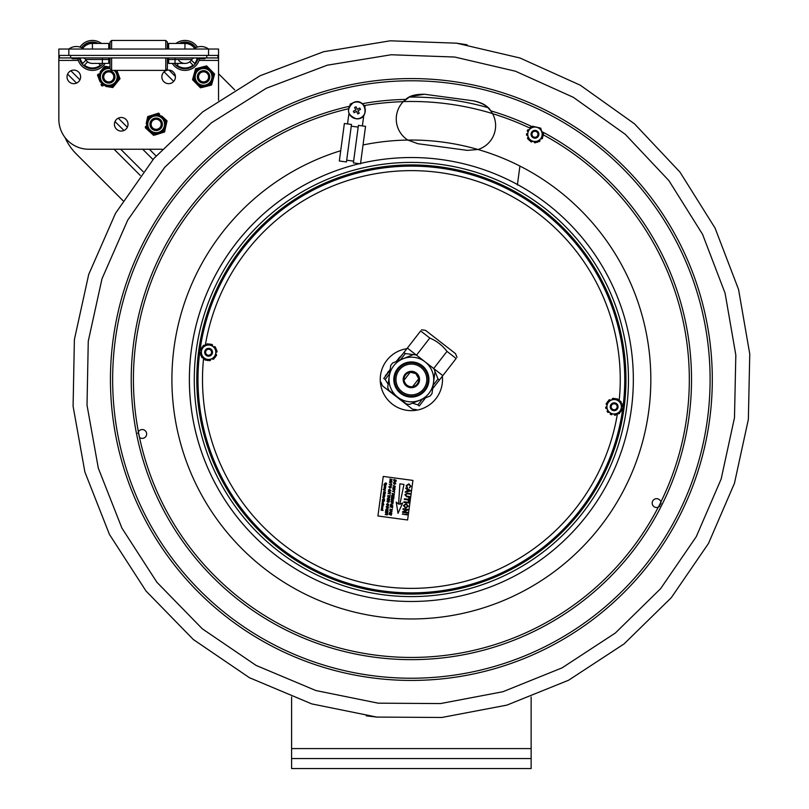<?xml version="1.0" encoding="UTF-8"?>
<svg xmlns="http://www.w3.org/2000/svg" width="809" height="809" viewBox="0 0 809 809"><rect width="100%" height="100%" fill="white"/><g stroke="black" fill="none" stroke-linecap="round" stroke-linejoin="round"><path stroke-width="1.21" d="M354.595 107.496L356.021 106.778L357.265 109.276L359.772 108.032L360.48 109.458L357.983 110.712L359.236 113.209L357.811 113.917L356.557 111.42L354.059 112.673L353.341 111.248L355.839 109.994L354.595 107.496L355.839 109.994L353.341 111.248L354.059 112.673L356.557 111.42L357.811 113.917L359.236 113.209L357.983 110.712L360.48 109.458L359.772 108.032L357.265 109.276L356.021 106.778L354.595 107.496M532.12 135.234A2.993 2.993 0 0 1 535.558 131.341A2.993 2.993 0 0 1 537.206 136.266A2.993 2.993 0 0 1 532.12 135.234M531.371 135.487A3.792 3.792 0 0 0 536.165 137.874A3.792 3.792 0 0 0 538.561 133.081A3.792 3.792 0 0 0 533.758 130.684A3.792 3.792 0 0 0 531.371 135.487M117.305 82.033L119.135 79.788A10.78 10.78 0 0 0 119.52 77.401L118.488 74.691M110.014 67.38A9.577 9.577 0 0 0 99.295 78.412A9.577 9.577 0 0 0 112.936 85.501A9.577 9.577 0 0 0 115.808 70.393M108.568 86.856L111.43 87.321A10.78 10.78 0 0 0 113.685 86.462L115.525 84.217M101.54 85.724L101.044 84.419A10.78 10.78 0 0 0 102.925 85.946L101.54 85.724M100.013 81.709L97.495 75.055L98.374 73.973A10.78 10.78 0 0 0 97.99 76.359L99.011 79.07M116.86 70.393L120.015 78.706L112.805 87.544L105.787 86.411M108.942 66.904L106.08 66.439A10.78 10.78 0 0 0 103.815 67.299L101.985 69.544M100.205 71.728L104.705 66.217L110.014 67.076M151.829 115.293L149.058 116.172A10.78 10.78 0 0 0 147.43 117.962L146.813 120.794M146.207 123.544L147.734 116.597L158.604 113.139L159.636 114.089A10.78 10.78 0 0 0 157.27 113.563L154.509 114.443M148.462 130.643L145.286 127.741L145.59 126.376A10.78 10.78 0 0 0 146.318 128.682L152.689 134.486A10.78 10.78 0 0 0 155.045 135.012L163.256 132.403A10.78 10.78 0 0 0 164.884 130.613L166.735 122.199A10.78 10.78 0 0 0 166.007 119.894L161.78 116.041M160.495 133.283L164.591 131.978L165.511 127.782M155.045 135.012L157.816 134.132M158.21 114.929A9.577 9.577 0 0 1 163.236 130.745A9.577 9.577 0 0 1 147.026 127.185A9.577 9.577 0 0 1 158.21 114.929A9.577 9.577 0 0 0 147.026 127.185A9.577 9.577 0 0 0 163.236 130.745A9.577 9.577 0 0 0 158.21 114.929A9.577 9.577 0 0 0 147.026 127.185A9.577 9.577 0 0 0 163.236 130.745A9.577 9.577 0 0 0 158.21 114.929M166.118 125.031L167.038 120.834L163.863 117.932M150.545 132.534L153.72 135.437M199.752 67.663L196.941 68.381A10.78 10.78 0 0 0 195.212 70.07L192.896 78.372A10.78 10.78 0 0 0 193.493 80.718L199.53 86.866A10.78 10.78 0 0 0 201.856 87.524L210.198 85.38A10.78 10.78 0 0 0 211.928 83.681L214.243 75.389A10.78 10.78 0 0 0 213.647 73.043L207.61 66.884A10.78 10.78 0 0 0 205.284 66.237L195.586 68.725L194.433 72.871M202.472 66.955L206.639 65.893L209.642 68.957M193.675 75.581L192.522 79.717L195.525 82.791M207.387 86.098L211.553 85.026L212.706 80.89M201.856 87.524L204.667 86.796M206.143 67.653A9.577 9.577 0 0 1 210.269 83.721A9.577 9.577 0 0 1 194.291 79.262A9.577 9.577 0 0 1 206.143 67.653A9.577 9.577 0 0 0 194.291 79.262A9.577 9.577 0 0 0 210.269 83.721A9.577 9.577 0 0 0 206.143 67.653A9.577 9.577 0 0 0 194.291 79.262A9.577 9.577 0 0 0 210.269 83.721A9.577 9.577 0 0 0 206.143 67.653M213.465 78.18L214.618 74.044L211.614 70.97M197.497 84.803L200.501 87.868M203.686 70.646A6.239 6.239 0 0 0 197.335 76.764A6.239 6.239 0 0 0 203.453 83.115A6.239 6.239 0 0 0 209.804 76.997A6.239 6.239 0 0 0 203.686 70.646M203.666 71.839A5.036 5.036 0 0 0 198.529 76.784A5.036 5.036 0 0 0 203.474 81.911A5.036 5.036 0 0 0 208.611 76.976A5.036 5.036 0 0 0 203.666 71.839M156.4 118.053A6.239 6.239 0 0 0 149.928 124.05A6.239 6.239 0 0 0 155.925 130.522A6.239 6.239 0 0 0 162.397 124.525A6.239 6.239 0 0 0 156.4 118.053M156.359 119.257A5.036 5.036 0 0 0 151.131 124.09A5.036 5.036 0 0 0 155.965 129.319A5.036 5.036 0 0 0 161.193 124.485A5.036 5.036 0 0 0 156.359 119.257M103.158 74.125A6.239 6.239 0 0 0 105.999 82.478A6.239 6.239 0 0 0 114.352 79.626A6.239 6.239 0 0 0 111.5 71.283A6.239 6.239 0 0 0 103.158 74.125M104.23 74.661A5.036 5.036 0 0 0 106.535 81.406A5.036 5.036 0 0 0 113.27 79.1A5.036 5.036 0 0 0 110.975 72.355A5.036 5.036 0 0 0 104.23 74.661M536.094 138.026A3.914 3.914 0 0 0 537.641 131.432A3.914 3.914 0 0 0 531.159 133.384A3.914 3.914 0 0 0 536.094 138.026M532.878 127.367A7.22 7.22 0 0 0 528.055 136.357A7.22 7.22 0 0 0 537.045 141.191A7.22 7.22 0 0 0 541.868 132.201A7.22 7.22 0 0 0 532.878 127.367M530.34 128.57L531.695 127.124A0.799 0.799 0 0 0 530.684 126.952A8.484 8.484 0 0 0 530.31 127.185A0.799 0.799 0 0 0 530.208 128.439L530.269 128.489A1.001 1.001 0 0 1 530.34 128.57L528.975 130.016A1.001 1.001 0 0 1 528.904 129.946L528.833 129.885A0.799 0.799 0 0 0 527.599 130.077A8.484 8.484 0 0 0 527.387 130.461A0.799 0.799 0 0 0 527.62 131.452L532.534 126.224L540.725 128.146L543.152 136.205L541.747 131.533A280.157 280.157 0 0 1 612.12 574.916A280.157 280.157 0 0 1 167.008 516.496A280.157 280.157 0 0 1 349.407 106.292M542.799 135.022A0.799 0.799 0 0 0 543.446 134.233A8.484 8.484 0 0 0 543.436 133.798A0.799 0.799 0 0 0 542.404 133.081L542.323 133.101A1.001 1.001 0 0 1 542.222 133.131M538.238 141.433L537.388 142.333L529.197 140.412L527.134 133.536A0.799 0.799 0 0 0 526.477 134.324A8.484 8.484 0 0 0 526.497 134.759A0.799 0.799 0 0 0 527.519 135.477L527.599 135.457A1.001 1.001 0 0 1 527.701 135.427L528.277 137.328A1.001 1.001 0 0 1 528.176 137.368L528.095 137.388A0.799 0.799 0 0 0 527.64 138.561A8.484 8.484 0 0 0 527.872 138.936A0.799 0.799 0 0 0 528.843 139.229L529.197 140.412L530.401 140.695A0.799 0.799 0 0 0 530.755 141.646A8.484 8.484 0 0 0 531.149 141.858A0.799 0.799 0 0 0 532.282 141.322L532.302 141.241A1.001 1.001 0 0 1 532.332 141.14L534.264 141.595A1.001 1.001 0 0 1 534.243 141.696L534.223 141.777A0.799 0.799 0 0 0 535.002 142.768A8.484 8.484 0 0 0 535.447 142.748A0.799 0.799 0 0 0 536.195 142.05L537.388 142.333L542.313 137.105A0.799 0.799 0 0 1 542.536 138.096A8.484 8.484 0 0 1 542.333 138.481A0.799 0.799 0 0 1 541.09 138.673L541.029 138.612A1.001 1.001 0 0 0 540.948 138.551L539.593 139.997A1.001 1.001 0 0 0 539.664 140.068L539.724 140.129A0.799 0.799 0 0 1 539.613 141.373A8.484 8.484 0 0 1 539.239 141.605A0.799 0.799 0 0 1 538.238 141.433L539.593 139.997M527.134 133.536L527.701 135.427M530.401 140.695L532.332 141.14M406.876 348.689A31.136 31.136 0 0 0 380.382 382.505A31.136 31.136 0 0 0 412.883 410.608A31.136 31.136 0 0 0 442.341 376.246M410.264 372.201L404.025 380.23C405.117 384.639 407.938 386.833 412.489 386.803L418.728 378.774L415.907 373.667L410.264 372.201M405.542 374.971A7.382 7.382 0 0 1 418.213 376.721A7.382 7.382 0 0 1 410.365 386.823A7.382 7.382 0 0 1 405.542 374.971M404.915 374.476A8.181 8.181 0 0 0 410.254 387.612A8.181 8.181 0 0 0 418.951 376.418A8.181 8.181 0 0 0 404.915 374.476M423.542 388.957A15.411 15.411 0 0 0 413.48 364.242A15.411 15.411 0 0 0 397.108 385.317A15.411 15.411 0 0 0 423.542 388.957M425.089 361.856A22.349 22.349 0 0 0 393.73 365.789A22.349 22.349 0 0 0 397.664 397.148A22.349 22.349 0 0 0 429.023 393.214A22.349 22.349 0 0 0 425.089 361.856M425.251 390.282A17.565 17.565 0 0 0 413.773 362.098A17.565 17.565 0 0 0 395.105 386.126A17.565 17.565 0 0 0 425.251 390.282M424.583 389.766A16.726 16.726 0 0 1 395.884 385.812A16.726 16.726 0 0 1 413.662 362.938A16.726 16.726 0 0 1 424.583 389.766M435.03 371.564L432.016 393.518L435.03 371.564A24.948 24.948 0 0 0 433.836 368.631L416.332 355.05L442.826 375.629L456.134 358.498L446.993 351.389C442.452 345.413 436.729 340.963 429.812 338.041L420.67 330.942C421.853 329.415 421.853 329.415 420.67 330.942C421.853 329.415 421.853 329.415 420.67 330.942L407.362 348.072L416.483 355.171L429.812 338.041M387.723 387.44L390.727 365.486L387.723 387.44A24.948 24.948 0 0 0 388.917 390.373L397.654 397.158L388.917 390.373M416.332 355.05A24.948 24.948 0 0 0 413.187 354.615L392.668 362.988L413.187 354.615M406.421 403.954L397.654 397.158L406.421 403.954A24.948 24.948 0 0 0 409.556 404.389L430.075 396.016L409.556 404.389M430.075 396.016A24.948 24.948 0 0 0 432.016 393.518M392.668 362.988A24.948 24.948 0 0 0 390.727 365.486M389.594 373.798L385.165 379.492L383.779 378.42L390.069 370.32M397.209 361.138L403.934 352.481L405.319 353.563L400.465 359.803M416.382 409.657L412.388 409.111L407.999 405.703L382.435 385.832L380.918 382.101M425.544 397.866L419.244 405.966C415.341 411.002 415.341 411.002 419.244 405.966C415.341 411.002 415.341 411.002 419.244 405.966L417.859 404.894L422.288 399.201M385.165 379.492L388.158 384.224M412.55 403.165L417.859 404.894M383.779 378.42C379.876 383.446 379.876 383.446 383.779 378.42C379.876 383.446 379.876 383.446 383.779 378.42M433.159 385.205L438.013 378.966L439.398 380.038L432.684 388.684M433.685 368.52L446.993 351.389M456.134 358.498C457.318 356.971 457.318 356.971 456.134 358.498C457.318 356.971 457.318 356.971 456.134 358.498L439.398 380.038M421.55 329.799L425.544 330.355L455.497 353.624L457.014 357.356M403.934 352.481L407.362 348.072M438.013 378.966L434.433 369.976M414.916 354.807L405.319 353.563M389.402 370.532L390.231 369.137M388.391 371.503L387.905 372.14M385.367 375.72L386.591 374.142M387.38 373.131L388.613 371.553M399.049 357.78L399.555 357.143L399.049 357.78M402.831 353.897L396.471 361.441M390.181 369.531L384.457 377.55M399.444 357.285L399.029 357.811M396.097 361.593L399.636 357.366M387.835 372.221L388.35 371.553M344.371 123.494L351.49 124.455L346.454 161.952L339.335 160.991L344.371 123.494M365.537 126.335L360.501 163.843L353.381 162.882L358.417 125.385L365.537 126.335M352.137 103.269A12.974 12.974 0 0 0 350.196 104.098L349.994 105.615M348.992 113.098L347.536 123.919M351.258 126.184L358.185 127.114M362.371 125.911L363.828 115.09M364.839 107.607L365.041 106.09A12.974 12.974 0 0 0 363.383 104.786M518.458 185.069A221.969 221.969 0 0 1 631.364 409.071A221.969 221.969 0 0 0 440.935 159.504A221.969 221.969 0 0 1 517.436 184.513A221.969 221.969 0 0 0 360.551 163.428A221.969 221.969 0 0 1 440.935 159.504A221.969 221.969 0 0 0 360.551 163.428A221.969 221.969 0 0 1 631.364 409.071A221.969 221.969 0 0 0 518.458 185.069L517.386 184.927L519.904 166.169M622.859 407.928A213.384 213.384 0 0 0 439.793 168.019A213.384 213.384 0 0 0 199.884 351.076A213.384 213.384 0 0 0 382.95 590.985A213.384 213.384 0 0 0 622.859 407.928M382.455 594.666A217.105 217.105 0 0 1 239.494 246.876A217.105 217.105 0 0 1 612.17 296.964A217.105 217.105 0 0 1 382.455 594.666M382.799 592.178A214.587 214.587 0 0 1 241.487 248.414A214.587 214.587 0 0 1 609.844 297.914A214.587 214.587 0 0 1 382.799 592.178M200.976 354.231A0.799 0.799 0 0 1 200.207 353.553A8.484 8.484 0 0 1 200.157 353.118A0.799 0.799 0 0 1 201.057 352.249L201.138 352.259A1.001 1.001 0 0 0 201.239 352.269M200.854 348.78A0.799 0.799 0 0 1 201.765 348.335L201.502 350.297A1.001 1.001 0 0 0 201.411 350.277L201.32 350.267A0.799 0.799 0 0 1 200.683 349.185A8.484 8.484 0 0 1 200.854 348.78M209.116 348.376A3.914 3.914 0 0 0 204.97 353.735A3.914 3.914 0 0 0 211.695 354.645A3.914 3.914 0 0 0 209.116 348.376M207.63 359.398A7.22 7.22 0 0 0 215.74 353.209A7.22 7.22 0 0 0 209.551 345.099A7.22 7.22 0 0 0 201.441 351.288A7.22 7.22 0 0 0 207.63 359.398M215.416 356.172L215.679 354.2A1.001 1.001 0 0 0 215.781 354.221L215.861 354.231A0.799 0.799 0 0 1 216.509 355.313A8.484 8.484 0 0 1 216.337 355.717A0.799 0.799 0 0 1 215.416 356.172L215.255 357.386L214.112 357.861A0.799 0.799 0 0 1 213.91 358.862A8.484 8.484 0 0 1 213.566 359.125A0.799 0.799 0 0 1 212.362 358.781L212.322 358.7A1.001 1.001 0 0 0 212.282 358.609L207.468 360.592L200.814 355.444L201.937 347.112L209.713 343.916L216.377 349.053L215.255 357.386L207.468 360.592L206.497 359.833A0.799 0.799 0 0 1 205.526 360.157A8.484 8.484 0 0 1 205.122 359.995A0.799 0.799 0 0 1 204.819 358.771L204.869 358.711A1.001 1.001 0 0 0 204.93 358.63L200.814 355.444M201.937 347.112L203.069 346.646A0.799 0.799 0 0 1 203.271 345.645A8.484 8.484 0 0 1 203.625 345.372A0.799 0.799 0 0 1 204.829 345.716L204.859 345.797A1.001 1.001 0 0 0 204.91 345.888L206.74 345.13A1.001 1.001 0 0 0 206.71 345.038L206.679 344.958A0.799 0.799 0 0 1 207.296 343.865A8.484 8.484 0 0 1 207.731 343.815A0.799 0.799 0 0 1 208.57 344.381L206.74 345.13M215.396 348.295L213.829 347.091A1.001 1.001 0 0 0 213.9 347.01L213.95 346.94A0.799 0.799 0 0 1 215.204 346.93A8.484 8.484 0 0 1 215.467 347.283A0.799 0.799 0 0 1 215.396 348.295L216.377 349.053L216.215 350.277A0.799 0.799 0 0 1 216.974 350.944A8.484 8.484 0 0 1 217.034 351.379A0.799 0.799 0 0 1 216.134 352.259L216.043 352.249A1.001 1.001 0 0 0 215.942 352.239L215.679 354.2M208.57 344.381L209.713 343.916L210.694 344.664A0.799 0.799 0 0 1 211.655 344.341A8.484 8.484 0 0 1 212.059 344.513A0.799 0.799 0 0 1 212.373 345.726L212.312 345.797A1.001 1.001 0 0 0 212.261 345.878L213.829 347.091M208.611 360.116A0.799 0.799 0 0 0 209.46 360.693A8.484 8.484 0 0 0 209.895 360.632A0.799 0.799 0 0 0 210.512 359.54L210.482 359.459A1.001 1.001 0 0 1 210.441 359.368M203.352 357.416A1.001 1.001 0 0 0 203.292 357.487L203.241 357.558A0.799 0.799 0 0 1 201.987 357.568A8.484 8.484 0 0 1 201.714 357.224A0.799 0.799 0 0 1 201.785 356.203M621.777 404.773A0.799 0.799 0 0 1 622.536 405.451A8.484 8.484 0 0 1 622.596 405.885A0.799 0.799 0 0 1 621.696 406.755L621.605 406.745A1.001 1.001 0 0 0 621.514 406.735M614.678 402.872A3.914 3.914 0 0 0 610.542 408.242A3.914 3.914 0 0 0 617.257 409.142A3.914 3.914 0 0 0 614.678 402.872M613.192 413.905A7.22 7.22 0 0 0 621.312 407.716A7.22 7.22 0 0 0 615.113 399.606A7.22 7.22 0 0 0 607.003 405.794A7.22 7.22 0 0 0 613.192 413.905M616.013 413.874A1.001 1.001 0 0 0 616.043 413.965L616.074 414.046A0.799 0.799 0 0 1 615.457 415.138A8.484 8.484 0 0 1 615.022 415.189A0.799 0.799 0 0 1 614.173 414.623L617.843 413.116A1.001 1.001 0 0 1 617.884 413.207L617.924 413.288A0.799 0.799 0 0 0 619.128 413.632A8.484 8.484 0 0 0 619.472 413.359A0.799 0.799 0 0 0 619.674 412.357L614.173 414.623M608.924 411.912A1.001 1.001 0 0 0 608.853 411.993L608.803 412.064A0.799 0.799 0 0 1 607.549 412.074A8.484 8.484 0 0 1 607.286 411.72A0.799 0.799 0 0 1 607.347 410.709L610.492 413.126A1.001 1.001 0 0 1 610.431 413.207L610.38 413.278A0.799 0.799 0 0 0 610.684 414.491A8.484 8.484 0 0 0 611.088 414.663A0.799 0.799 0 0 0 612.059 414.339L607.347 410.709M619.391 401.588A1.001 1.001 0 0 0 619.461 401.517L619.512 401.446A0.799 0.799 0 0 1 620.766 401.436A8.484 8.484 0 0 1 621.029 401.78A0.799 0.799 0 0 1 620.958 402.801L617.823 400.374A1.001 1.001 0 0 1 617.874 400.293L617.934 400.233A0.799 0.799 0 0 0 617.621 399.009A8.484 8.484 0 0 0 617.216 398.847A0.799 0.799 0 0 0 616.256 399.171L620.958 402.801M607.063 404.803A1.001 1.001 0 0 0 606.972 404.783L606.881 404.773A0.799 0.799 0 0 1 606.244 403.691A8.484 8.484 0 0 1 606.416 403.286A0.799 0.799 0 0 1 607.337 402.831L606.801 406.765A1.001 1.001 0 0 1 606.699 406.755L606.619 406.745A0.799 0.799 0 0 0 605.719 407.625A8.484 8.484 0 0 0 605.769 408.06A0.799 0.799 0 0 0 606.538 408.727L607.498 401.618L615.275 398.412L610.471 400.394A1.001 1.001 0 0 1 610.421 400.303L610.39 400.222A0.799 0.799 0 0 0 609.187 399.879A8.484 8.484 0 0 0 608.833 400.142A0.799 0.799 0 0 0 608.631 401.143L607.498 401.618L607.337 402.831M614.142 398.888A0.799 0.799 0 0 0 613.293 398.311A8.484 8.484 0 0 0 612.858 398.372A0.799 0.799 0 0 0 612.241 399.464L612.271 399.545A1.001 1.001 0 0 1 612.302 399.636M621.939 403.56L620.816 411.892M621.433 408.737A0.799 0.799 0 0 1 622.07 409.819A8.484 8.484 0 0 1 621.899 410.224A0.799 0.799 0 0 1 620.978 410.669L621.241 408.707A1.001 1.001 0 0 0 621.342 408.727L621.433 408.737M208.196 355.222A2.993 2.993 0 0 1 206.224 350.418A2.993 2.993 0 0 1 211.361 351.116A2.993 2.993 0 0 1 208.196 355.222M208.085 356.011A3.792 3.792 0 0 0 212.1 350.813A3.792 3.792 0 0 0 205.587 349.933A3.792 3.792 0 0 0 208.085 356.011M613.758 409.718A2.993 2.993 0 0 1 611.786 404.925A2.993 2.993 0 0 1 616.923 405.612A2.993 2.993 0 0 1 613.758 409.718M613.647 410.517A3.792 3.792 0 0 0 617.661 405.309A3.792 3.792 0 0 0 611.149 404.439A3.792 3.792 0 0 0 613.647 410.517M384.093 489.809L385.104 489.941L384.093 489.809M385.954 485.137L385.114 486.017L384.002 484.611L385.954 485.137M384.669 485.329L385.701 485.471L384.669 485.329M383.608 497.171L383.142 496.716L383.709 496.392L384.174 496.847L383.608 497.171M384.366 501.034L384.295 499.861L383.314 500.811L383.456 499.75L382.768 499.659L382.384 500.832L382.576 499.365L384.558 499.628L384.366 501.034M382.242 508.628L382.344 507.83L382.637 508.285M383.729 501.62L383.304 502.429L382.182 502.288L383.486 501.934L382.333 501.175L383.729 501.62M383.891 504.594L381.949 504.068L383.891 504.594M384.214 498.071L384.103 498.577L382.809 497.646L384.214 498.071M385.539 488.201L385.104 489.01L383.992 488.869L385.286 488.515L384.133 487.756L385.539 488.201M384.892 483.671L385.175 484.187L386.257 483.104L386.702 483.863L386.004 484.5L386.055 483.418L385.155 484.449L384.659 483.651L385.488 482.912L384.892 483.671M381.99 505.261L383.021 505.392L381.99 505.261M384.71 494.592L383.901 495.138L383.213 494.39L384.053 493.844L384.71 494.592M383.446 494.42L384.477 494.562L383.446 494.42M381.848 510.044L381.403 509.619L381.969 509.326L382.435 509.751L381.848 510.044M385.549 492.236L383.79 492.539L385.357 493.702L383.375 493.429L385.104 493.399L383.476 492.651L385.286 492.054L383.628 491.569L385.549 492.236M383.102 510.469L381.12 510.206L381.181 509.559L382 509.063L383.102 510.469M383.254 505.423L382.445 505.979L381.757 505.231L382.596 504.685L383.254 505.423M382.111 506.131L381.959 507.051L383.011 506.444L382.586 507.304L382.708 506.505L381.949 507.314L381.565 506.677L382.111 506.131M384.285 495.806L383.041 495.715L384.285 495.806M384.214 487.149L385.62 487.605L384.214 487.149M384.346 486.239L385.772 486.431L385.63 487.17L384.346 486.239M383.284 503.41L382.263 503.269L382.465 503.906L382.03 503.249L382.849 502.702L383.517 503.441L382.981 503.946L383.284 503.41M381.595 508.163L381.717 508.821L381.373 508.133L382.192 507.546L382.859 508.315L382.04 508.871L382.111 507.799L381.595 508.163M382.91 496.686L383.739 496.139L384.396 496.888L383.587 497.434L382.91 496.686M383.294 489.678L383.83 489.172L383.992 490.153L384.669 489.253L385.215 490.588L383.294 489.678M390.535 492.6L388.401 493.106L390.342 494.056L388.027 493.268L390.241 492.398L388.28 491.427L390.535 492.6M389.705 486.219L389.463 487.453L390.767 486.371L391.293 487.261L390.504 488.019L390.959 486.785L389.442 487.736L388.876 486.745L389.705 486.219M388.32 509.073L386.237 509.144L388.087 510.823L385.883 509.225L388.32 509.073M389.503 500.286L387.228 499.204L389.503 500.286M386.51 504.29L387.653 503.501L388.917 504.917L388.077 505.696L388.644 504.887L387.612 503.774L386.783 504.351L387.198 505.473L386.51 504.29M389.837 497.838L388.896 497.515L388.724 498.789L389.625 499.396L387.319 498.587L388.451 498.698L388.623 497.424L387.562 496.766L389.837 497.838M387.612 514.372L386.924 515.07L386.308 514.19L385.155 514.655L386.378 513.614L385.438 512.593L387.744 513.391L387.612 514.372M386.641 513.776L387.44 513.573L387.329 514.382L386.581 514.19M393.831 490.315L392.608 488.879L393.771 488.029L395.025 489.465L393.831 490.315M392.881 488.939L393.72 488.312L394.741 489.435L393.892 490.042L392.881 488.939M393.69 499.143L391.667 499.113L393.447 500.882L391.141 500.053L393.214 500.579L391.273 499.143L393.376 498.86L391.435 497.909L393.69 499.143M392.517 507.83L392.436 506.333L391.738 506.09L391.556 507.455L391.465 505.999L390.666 505.716L390.191 507.142L390.434 505.342L392.749 506.141L392.517 507.83M394.519 490.871L394.539 492.802L394.377 491.943L392.335 491.205L394.408 491.66L394.519 490.871M392.011 511.581L391.081 511.258L390.909 512.532L391.809 513.139L389.493 512.33L390.636 512.441L390.808 511.167L389.746 510.509L392.011 511.581M395.379 486.533L393.245 487.028L395.186 487.989L392.871 487.2L395.085 486.33L393.123 485.349L395.379 486.533M394.62 484.439L393.407 482.993L394.57 482.154L395.813 483.58L394.62 484.439M393.68 483.054L394.519 482.427L395.53 483.549L394.681 484.166L393.68 483.054M399.868 504.31L402.67 502.955L398.008 513.311L396.238 502.096L398.594 504.138L399.879 483.863L403.974 484.419L399.868 504.31M406.725 496.797L404.884 494.703L407.21 493.146L409.951 493.52L409.87 494.137L407.17 493.773L405.511 494.734L406.846 496.18L409.546 496.544L409.455 497.161L406.725 496.797M407.16 514.302L407.079 514.918L403.448 514.291L407.16 514.302M408.676 503.016L403.924 502.379L404.004 501.752L408.757 502.399L408.676 503.016M410.284 491.033L405.279 492.297L405.37 491.639L406.887 491.306L407.16 489.273L405.784 488.545L405.875 487.888L410.365 490.426L410.284 491.033M407.463 491.174L407.685 489.546L409.779 490.659L407.463 491.174M412.924 480.415L407.605 519.985L377.924 515.99L383.244 476.43L412.924 480.415M385.114 486.017L383.972 484.874M384.295 499.861L383.688 499.78M383.456 499.75L382.768 499.659M384.022 488.616L384.882 488.727M385.468 484.004L385.782 483.327M383.901 495.138L383.213 494.39L384.053 493.844M396.127 480.991L395.025 481.861L393.781 480.718L393.912 479.474L396.218 480.273L396.036 481.375L395.025 481.861M392.861 498.86L393.376 498.86L392.861 498.688M391.566 504.108L390.939 504.138L392.79 505.817L390.585 504.209L393.063 503.785L390.939 504.138M393.74 496.625L393.043 496.382L392.861 497.757L392.769 496.291L391.971 496.018L391.495 497.444L391.738 495.644L394.044 496.443L393.821 498.132L393.74 496.625L393.043 496.382M394.226 495.088L393.548 495.775L392.921 494.906L391.778 495.371L393.002 494.329L392.052 493.298L394.367 494.107L393.548 495.775L392.719 495.078M390.889 501.711L392.052 500.872L393.295 502.298L392.102 503.147L390.889 501.711L392.052 500.872L393.295 502.298M390.535 480.546L392.021 481.567L389.705 480.779L391.91 479.909L389.958 478.938L392.264 479.737L390.08 480.617L390.696 480.829M387.531 501.802L388.836 500.72L389.362 501.61L388.522 502.359L388.816 500.993L387.511 502.076L386.945 501.095L387.855 500.306L387.218 501.145L387.744 501.752M390.484 481.921L389.746 482.336L391.698 483.944L389.463 482.346L390.262 481.567L391.94 482.154L390.221 481.851M391.293 487.261L390.504 488.019M389.442 487.736L388.876 486.745M387.349 505.878L388.593 507.314L386.783 507.931L386.186 506.717L387.349 505.878L388.593 507.314L387.4 508.163M403.974 505.635L406.017 504.27L407.756 506.151L405.653 507.516L403.974 505.635M406.108 503.653L408.312 506.222L405.562 508.133L403.428 505.564L406.108 503.653M409.364 487.908L410.446 486.199L408.788 484.47L406.654 485.683L407.433 487.787L406.098 485.673L408.869 483.843L410.992 486.3L409.364 487.908M403.024 513.745L402.326 514.281L403.024 513.745M408.858 501.641L408.312 501.56L408.525 499.982L404.328 499.416L404.409 498.799L408.606 499.365L408.818 497.778L409.364 497.848L408.858 501.641M407.412 512.37L407.332 512.987L402.589 512.35L402.67 511.692L406.664 509.822L402.993 509.326L403.074 508.709L407.827 509.346L407.736 510.004L403.742 511.875L407.412 512.37M391.162 501.772L392.001 501.145L393.022 502.268L392.163 502.874L391.162 501.772M393.255 494.491L394.054 494.289L393.589 495.502L393.204 494.906M391.829 510.873L391.93 510.105L389.928 509.094L391.971 509.822L392.345 509.124L391.829 510.873M391.425 513.867L390.727 513.624L390.535 514.989L390.454 513.533L389.655 513.25L389.18 514.676L389.422 512.876L391.728 513.685L391.232 515.293L391.425 513.867M394.064 480.718L394.145 479.848L395.914 480.455L395.065 481.588L394.064 480.718M393.781 480.718L393.912 479.474M389.705 491.164L388.704 490.062L389.544 489.425L390.565 490.557L389.705 491.164M388.431 490.001L389.594 489.152L390.838 490.588L389.655 491.437L388.431 490.001M391.91 479.909L389.918 479.221M389.362 501.61L388.573 502.359M391.131 486.088L391.232 485.319L389.23 484.308L391.273 485.036L391.647 484.338L391.131 486.088M389.645 497.131L389.746 496.362L387.754 495.351L389.786 496.079L390.16 495.381L389.645 497.131M389.463 482.346L390.676 481.699M387.733 511.339L387.036 511.096L386.854 512.461L386.763 511.005L385.964 510.722L385.488 512.148L385.731 510.348L388.047 511.157L387.551 512.764L387.733 511.339M386.459 506.778L387.299 506.151L388.32 507.273L387.46 507.89L386.459 506.778M381.373 509.973L382 509.063M382.445 505.979L381.757 505.231L382.596 504.685M385.013 495.897L384.508 495.836M382.849 502.702L383.517 503.441M381.373 508.133L382.192 507.546L382.859 508.315L381.969 508.861M383.992 490.153L384.669 489.253L385.337 489.941M348.527 108.75A277.952 277.952 0 0 0 138.39 431.794A4.409 4.409 0 0 1 146.601 434.554A4.409 4.409 0 0 1 139.532 437.467L138.39 431.794A4.409 4.409 0 0 0 138.329 431.895L137.843 433.462M409.698 96.847L403.327 101.59A24.948 24.948 0 0 0 403.246 101.671L405.754 99.406C409.374 95.826 415.634 94.107 424.533 94.259L449.258 97.586L424.533 94.259L410.557 96.423M491.114 111.339L487.938 107.627C485.501 104.725 480.849 102.49 473.993 100.913L449.258 97.586L473.993 100.913C483.003 103.36 488.596 106.667 490.75 110.833L492.56 113.675A24.948 24.948 0 0 0 492.509 113.573A278.033 278.033 0 0 0 403.327 101.59M191.379 349.933A221.969 221.969 0 0 1 359.429 163.691A221.969 221.969 0 0 0 191.379 349.933A221.969 221.969 0 0 1 359.429 163.691A221.969 221.969 0 0 0 381.808 599.499A221.969 221.969 0 0 0 631.364 409.071A221.969 221.969 0 0 1 381.808 599.499A221.969 221.969 0 0 1 191.379 349.933M530.006 128.135A277.952 277.952 0 0 0 492.56 113.675A24.948 24.948 0 0 1 477.977 149.493L467.339 150.373L417.889 143.719L407.857 140.068A24.948 24.948 0 0 1 403.246 101.671A277.952 277.952 0 0 0 364.414 105.544M467.339 150.373L477.977 149.493A239.454 239.454 0 0 1 607.417 517.002A239.454 239.454 0 0 1 217.793 520.45A239.454 239.454 0 0 1 340.71 150.707M491.902 112.542L491.326 111.642M660.973 503.683L658.263 507.172A4.409 4.409 0 0 1 652.438 504.573A4.409 4.409 0 0 1 655.31 498.87A4.409 4.409 0 0 1 660.872 502.005L660.973 503.683M660.902 502.126A278.033 278.033 0 0 1 658.384 507.122L659.729 506.191M531.139 768.55L531.139 758.569L291.604 758.569L291.604 768.55L531.139 768.55M291.604 697.004L291.604 758.569M531.139 697.004L531.139 758.569M122.988 200.652L76.38 154.044A54.891 54.891 0 0 1 65.033 137.53M218.541 73.75L234.62 89.819M184.968 49.036L184.968 43.443A11.973 11.973 0 0 1 194.615 48.328M184.968 43.443L168.636 43.443L168.636 49.036M108.75 49.036L108.75 43.443L92.428 43.443L92.428 49.036M162.103 149.24L88.788 149.24A29.943 29.943 0 0 1 58.845 119.297L58.845 60.412L78.311 60.412M199.085 60.412L218.541 60.412L218.541 55.416L58.845 55.416L58.845 60.412M58.845 55.416L58.845 49.036L208.56 49.036A12.398 12.398 0 0 0 193.584 49.036M218.541 60.412L218.541 100.265M80.607 76.875A6.785 6.785 0 0 1 70.423 82.761A6.785 6.785 0 0 1 70.423 71A6.785 6.785 0 0 1 80.607 76.875M175.422 76.875A6.785 6.785 0 0 1 165.248 82.761A6.785 6.785 0 0 1 165.248 71A6.785 6.785 0 0 1 175.422 76.875M128.014 124.293A6.785 6.785 0 0 1 117.831 130.168A6.785 6.785 0 0 1 117.831 118.407A6.785 6.785 0 0 1 128.014 124.293M218.541 55.416L218.541 49.036L208.56 49.036L208.56 55.416M82.771 48.328A11.973 11.973 0 0 1 92.428 43.443A11.973 11.973 0 0 0 82.771 48.328M110.014 60.412L108.75 60.412L108.75 63.405L108.75 57.935M178.769 60.412A7.989 7.989 0 0 0 191.875 59.502A3.196 3.196 0 0 1 194.615 57.935M185.008 63.405A7.989 7.989 0 0 0 191.875 59.502A7.989 7.989 0 0 1 185.008 63.405L175.027 63.405L175.027 59.502L191.875 59.502M102.369 57.935L102.369 63.405L92.388 63.405A7.989 7.989 0 0 1 85.521 59.502L108.75 59.502M92.388 63.405A7.989 7.989 0 0 1 85.521 59.502A3.196 3.196 0 0 0 82.771 57.935A3.196 3.196 0 0 1 85.521 59.502M108.75 58.218L108.75 63.405L102.369 63.405M175.027 63.405L168.636 63.405L168.636 59.502L175.027 59.502L175.027 57.935M168.636 57.935L168.636 59.502M59.451 55.416L59.451 57.935L217.945 57.935L217.945 55.416M168.636 60.412L167.382 60.412M105.089 63.405A14.966 14.966 0 0 1 77.826 58.744L72.618 58.744A0.981 0.981 0 0 1 71.657 57.935A0.981 0.981 0 0 0 73.589 57.935M198.347 57.935A0.981 0.981 0 0 1 196.415 57.935M110.014 57.935L110.014 68.795L111.612 70.393L165.784 70.393L165.784 57.935M111.612 49.036L111.612 40.45L110.014 42.048L110.014 49.036M111.612 57.935L111.612 70.393M167.382 57.935L167.382 68.795L165.784 70.393M111.612 40.45L165.784 40.45L167.382 42.048L167.382 49.036M165.784 40.45L165.784 49.036M85.976 60.179L82.72 63.426A12.58 12.58 0 0 1 80.283 58.703M82.245 48.034A12.58 12.58 0 0 1 82.72 47.418L83.155 47.842M84.844 46.143L84.419 45.719A12.58 12.58 0 0 1 96.261 43.443M98.718 63.405L100.427 65.124A12.58 12.58 0 0 1 84.419 65.124L87.675 61.868M81.527 47.67A13.379 13.379 0 0 1 98.374 43.443M103.158 63.405A13.379 13.379 0 0 1 79.474 58.744M92.984 63.405A8.009 8.009 0 0 1 88.403 62.344M79.99 47.074A14.966 14.966 0 0 1 101.408 43.443M181.135 43.443A12.58 12.58 0 0 1 192.967 45.719L192.542 46.143M194.241 47.842L194.666 47.418A12.58 12.58 0 0 1 195.141 48.034M197.103 58.703A12.58 12.58 0 0 1 194.666 63.426L191.42 60.179M189.721 61.868L192.967 65.124A12.58 12.58 0 0 1 176.959 65.124L178.678 63.405L176.959 65.124A12.58 12.58 0 0 0 192.967 65.124M188.982 62.344A8.009 8.009 0 0 1 184.401 63.405M179.011 43.443A13.379 13.379 0 0 1 195.859 47.67M197.922 58.744A13.379 13.379 0 0 1 174.238 63.405M175.978 43.443A14.966 14.966 0 0 1 197.396 47.074M199.56 58.744L204.768 58.744L199.56 58.744A14.966 14.966 0 0 1 172.297 63.405M353.159 102.854A8.383 8.383 0 0 1 364.414 106.596A8.383 8.383 0 0 1 360.662 117.851A8.383 8.383 0 0 1 349.417 114.099A8.383 8.383 0 0 1 353.159 102.854M114.059 70.393A8.383 8.383 0 0 1 113.058 84.075A8.383 8.383 0 0 1 100.528 78.503A8.383 8.383 0 0 1 110.014 68.593M157.957 116.102A8.383 8.383 0 0 1 162.356 129.936A8.383 8.383 0 0 1 148.168 126.831A8.383 8.383 0 0 1 157.957 116.102M205.82 68.805A8.383 8.383 0 0 1 209.44 82.872A8.383 8.383 0 0 1 195.444 78.969A8.383 8.383 0 0 1 205.82 68.805M203.646 357.639A208.874 208.874 0 0 0 383.557 586.515A208.874 208.874 0 0 0 617.51 413.257M619.107 401.365A208.874 208.874 0 0 0 439.196 172.489A208.874 208.874 0 0 0 205.243 345.746M363.039 144.973A239.454 239.454 0 0 1 477.977 149.493A239.454 239.454 0 0 0 407.857 140.068M658.263 507.172A277.952 277.952 0 0 1 139.532 437.467M543.213 134.81A277.952 277.952 0 0 1 660.872 502.005M490.75 110.833A280.157 280.157 0 0 1 532.1 126.689M362.25 103.694A280.157 280.157 0 0 1 405.754 99.406M115.313 339.709A298.733 298.733 0 0 1 451.159 83.438A298.733 298.733 0 0 1 707.44 419.295A298.733 298.733 0 0 1 371.584 675.566A298.733 298.733 0 0 1 115.313 339.709M451.452 81.254A300.928 300.928 0 0 1 709.624 419.588A300.928 300.928 0 0 1 371.291 677.75A300.928 300.928 0 0 1 113.129 339.416A300.928 300.928 0 0 1 451.452 81.254M487.938 107.627A282.442 282.442 0 0 0 409.303 97.06M138.329 431.895A278.033 278.033 0 0 0 139.441 437.386M291.604 748.588L531.139 748.588M152.982 159.525L142.708 149.24M123.959 130.502L115.02 121.552M76.552 83.094L67.612 74.145M143.132 171.65L120.713 149.24M173.682 81.416L164.096 71.829M114.069 149.24L140.25 175.422M70.879 70.767L79.939 79.818M118.286 118.175L127.347 127.225M149.352 149.24L156.066 155.955M169.02 70.1L175.411 76.491M68.826 55.416L68.826 49.036A12.398 12.398 0 0 1 83.802 49.036M206.76 55.416L206.76 57.935M70.626 55.416L70.626 57.935M353.088 102.723C365.587 96.301 370.613 119.57 356.587 118.883C347.152 115.111 345.989 109.721 353.088 102.723M346.687 160.212L353.614 161.143M456.569 43.18L519.904 57.975L580.286 85.198L634.458 123.797L679.964 172.095L715.065 228.077L738.566 289.491L749.761 354.039L748.355 419.416L734.451 483.297L708.492 543.446L671.288 597.679L624.093 643.903L568.555 680.248L506.869 705.124L441.795 717.482L376.761 717.077L311.768 703.901L249.445 677.709L193.321 639.514L146.024 591.035L109.448 534.425L84.884 472.011L73.093 406.249L74.388 339.598L88.697 274.473L115.525 213.293L153.993 158.342L202.776 111.834L260.083 75.753L323.58 51.725L390.302 40.804L456.569 43.18L467.117 44.768M454.709 57.034L515.434 71.212L573.338 97.313L625.276 134.324L668.912 180.64L702.556 234.307L725.086 293.192L735.826 355.09L734.481 417.768L721.153 479.029L696.256 536.701L660.589 588.699L615.336 633.022L562.083 667.86L502.945 691.715L440.541 703.567L378.187 703.173L315.874 690.542L256.119 665.433L202.301 628.805L156.946 582.328L121.886 528.044L98.324 468.199L87.018 405.147L88.262 341.236L101.985 278.802L127.711 220.129L164.591 167.453L211.361 122.857L266.313 88.262L327.2 65.216L391.172 54.759L454.709 57.034M366.174 715.823L376.761 717.087M204.768 58.744L197.386 58.744L204.768 58.744L205.729 57.935L204.768 58.744L203.787 57.773M79.029 57.773L80.01 58.744L72.618 58.744L77.826 58.744M72.618 58.744L80.01 58.744L80.971 57.935"/></g></svg>
